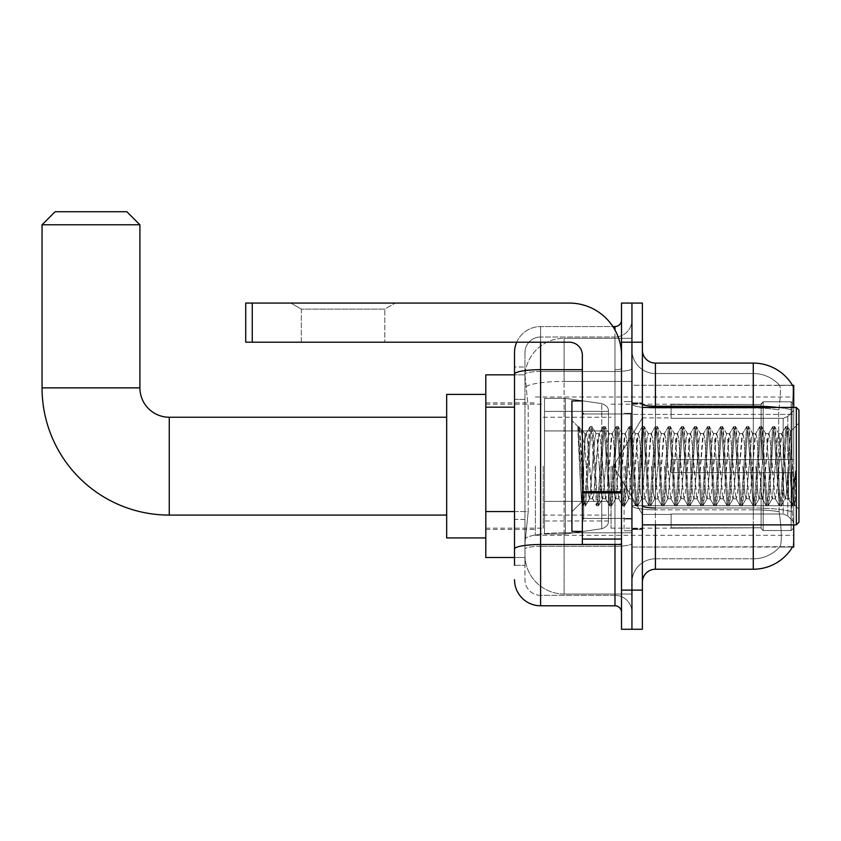 <?xml version="1.0" encoding="UTF-8"?>
<svg xmlns="http://www.w3.org/2000/svg" width="841" height="841" viewBox="0 0 841 841"><rect width="100%" height="100%" fill="white"/><g stroke="black" fill="none" stroke-linecap="round" stroke-linejoin="round"><path stroke-width="0.63" stroke-dasharray="4.21 3.15" d="M793.736 466.166L793.736 535.318L793.736 466.166M535.381 466.166L535.381 535.318L535.381 466.166M514.513 511.559L528.211 511.559L525.11 541.846L528.211 511.559L528.211 407.181L528.211 511.559L485.804 511.559L485.804 557.499L525.036 557.499L524.952 554.892A39.138 39.138 0 0 0 564.09 594.03L631.938 594.03L631.938 532.784L631.938 594.03L564.09 594.03L564.09 532.784L564.09 594.03A39.138 39.138 0 0 1 524.952 554.892L524.952 546.934L525.036 557.499L514.513 557.499M525.11 541.846L524.952 546.934L525.11 541.846M793.736 407.454L793.736 385.273L631.938 385.273L631.938 505.714L631.938 385.273L792.548 385.43C793.326 387.554 793.158 395.733 792.022 409.945A45.666 7.926 180 0 0 753.284 406.214L655.423 406.214L655.423 363.091L753.284 363.091L753.284 507.996A45.666 7.926 180 0 1 792.169 511.759A45.666 7.926 180 0 0 753.284 507.996L753.284 569.241A45.666 45.666 0 0 0 792.674 546.671C793.988 543.265 793.988 533.394 792.674 517.057L791.844 505.714L792.674 517.057C793.988 533.373 793.988 543.244 792.674 546.671L631.938 547.06L631.938 505.714L631.938 547.06L793.736 547.06L793.736 524.879M485.804 466.166L485.804 537.925L485.804 466.166M631.938 338.303L631.938 532.784L631.938 338.303L564.09 338.303L631.938 338.303M793.736 414.382L793.736 505.714L793.736 414.382L631.938 414.382L793.736 414.382M525.005 375.37L528.211 407.181L525.005 375.37A39.138 39.138 0 0 1 564.09 338.303A39.138 39.138 0 0 0 525.005 375.37A39.138 39.138 0 0 1 564.09 338.303L564.09 381.425L631.938 381.425L564.09 381.425L564.09 338.303M514.513 399.349L524.952 399.349L524.952 519.391L524.952 367.002L524.952 399.349L514.513 399.349L514.513 519.391L514.513 374.834L525.036 374.834L485.804 374.834L485.804 511.559M642.377 466.166L642.377 402.881L642.377 466.166M631.938 466.166L631.938 530.755L631.938 466.166M624.106 466.166L624.106 530.755L624.106 466.166M792.443 547.06L779.544 547.06L792.443 547.06M753.284 524.879L753.284 558.802A35.227 35.227 0 0 0 779.88 546.671C781.804 543.265 781.804 533.394 779.88 517.057L779.123 511.759L779.88 517.057C781.804 533.373 781.804 543.254 779.88 546.671A35.227 35.227 0 0 1 753.284 558.802L655.423 558.802L655.423 524.879M631.938 517.057L631.938 403.953L631.938 517.057M642.377 582.287L642.377 350.045L642.377 582.287A13.046 13.046 0 0 1 655.423 569.241L655.423 507.996L655.423 558.802L753.284 558.802L753.284 373.53A35.227 35.227 0 0 1 779.681 385.43L779.681 385.43A35.227 35.227 0 0 0 753.284 373.53L655.423 373.53A23.485 23.485 0 0 1 631.938 350.045L631.938 403.953L631.938 350.045A23.485 23.485 0 0 0 655.423 373.53L655.423 509.804A23.485 4.079 0 0 1 631.938 505.725A23.485 4.079 0 0 0 655.423 509.804L655.423 373.53A23.485 23.485 0 0 1 631.938 350.045M631.938 342.213L631.938 303.075L642.377 303.075L642.377 342.213L631.938 342.213L631.938 303.075L621.499 303.075L621.499 342.213L631.938 342.213L631.938 590.119L631.938 342.213M621.499 342.213L621.499 629.268L631.938 629.268L631.938 590.119L631.938 629.268L642.377 629.268L642.377 342.213M777.746 407.454A45.666 7.926 180 0 1 792.022 409.945L791.844 505.714L792.022 409.945C793.158 395.764 793.326 387.585 792.548 385.43A45.666 45.666 0 0 0 792.443 385.273L779.544 385.273L792.443 385.273A45.666 45.666 0 0 1 792.548 385.43M778.903 409.945C780.585 395.775 780.847 387.596 779.681 385.43C780.847 387.575 780.585 395.743 778.903 409.945L778.629 414.382L778.903 409.945A35.227 6.118 180 0 0 753.284 408.032A35.227 6.118 180 0 1 778.903 409.945M779.123 511.759L778.629 414.382L779.123 511.759A35.227 6.118 180 0 0 753.284 509.804A35.227 6.118 180 0 1 779.123 511.759M753.284 569.241L655.423 569.241M655.423 363.091A13.046 13.046 0 0 1 642.377 350.045M753.284 407.454L753.284 507.996L655.423 507.996L753.284 507.996L753.284 517.057L753.284 373.53A35.227 35.227 0 0 1 779.681 385.43A35.227 35.227 0 0 0 753.284 373.53L655.423 373.53M631.938 582.287A23.485 23.485 0 0 1 655.423 558.802A23.485 23.485 0 0 0 631.938 582.287A23.485 23.485 0 0 1 655.423 558.802M514.513 565.331L524.952 565.331L514.513 565.331L514.513 519.391L524.952 519.391L524.952 565.331L524.952 519.391L514.513 519.391M514.513 579.68A26.092 26.092 0 0 0 540.605 605.783L540.605 595.344A15.653 15.653 0 0 1 524.952 579.68L524.952 374.213L524.952 579.68A15.653 15.653 0 0 0 540.605 595.344L614.981 595.344L614.981 553.588L614.981 605.783A6.528 6.528 0 0 1 621.499 612.301L621.499 320.032L621.499 612.301M631.938 553.588L631.938 368.547L631.938 553.588M621.499 466.166L621.499 413.972L621.499 466.166M631.938 320.032L631.938 368.547L631.938 320.032A16.967 16.967 0 0 1 614.981 336.999A16.967 16.967 0 0 0 631.938 320.032A16.967 16.967 0 0 1 614.981 336.999L614.981 595.344L540.605 595.344L540.605 546.335L614.981 546.335A16.967 2.943 0 0 0 631.938 543.391A16.967 2.943 0 0 1 614.981 546.335L614.981 336.999L540.605 336.999L614.981 336.999M516.689 342.213A26.092 26.092 0 0 1 540.605 326.56L614.981 326.56A6.528 6.528 0 0 0 621.499 320.032A6.528 6.528 0 0 1 614.981 326.56L614.981 553.588L614.981 546.335L540.605 546.335L540.605 336.999L540.605 371.501L614.981 371.501A16.967 2.943 0 0 0 631.938 368.547A16.967 2.943 0 0 1 614.981 371.501L540.605 371.501L540.605 553.588L540.605 544.526L614.981 544.526A6.528 1.135 0 0 0 621.499 543.391A6.528 1.135 0 0 1 617.241 544.453M540.605 605.783L614.981 605.783M582.361 369.683L540.605 369.683A26.092 4.531 180 0 0 514.513 374.213L514.513 367.002L524.952 367.002L514.513 367.002L514.513 549.057A26.092 4.531 180 0 1 540.605 544.526L540.605 326.56A26.092 26.092 0 0 0 514.513 352.652A26.092 26.092 0 0 1 540.605 326.56L612.9 326.56M514.513 549.057L514.513 553.588M524.952 352.652L524.952 374.213L524.952 352.652A15.653 15.653 0 0 1 540.605 336.999A15.653 15.653 0 0 0 524.952 352.652A15.653 15.653 0 0 1 540.605 336.999M631.938 612.301A16.967 16.967 0 0 0 614.981 595.344A16.967 16.967 0 0 1 631.938 612.301A16.967 16.967 0 0 0 614.981 595.344M301.309 309.099L290.87 303.075L395.249 303.075L290.87 303.075L395.249 303.075L290.87 303.075L301.309 309.099L301.309 342.213L384.81 342.213L301.309 342.213L384.81 342.213L301.309 342.213L301.309 309.099L384.81 309.099L395.249 303.075L384.81 309.099L301.309 309.099L384.81 309.099L384.81 342.213L384.81 309.099L301.309 309.099M582.361 466.166L582.361 531.407L582.361 466.166M582.361 544.453L621.499 544.453L582.361 544.453L582.361 539.06L582.361 544.453L621.499 544.453L621.499 355.259A52.195 52.195 0 0 0 569.304 303.075L245.73 303.075L252.247 303.075L245.73 303.075L245.73 342.213L245.73 303.075L245.73 342.213L569.304 342.213A13.046 13.046 0 0 1 582.361 355.259L582.361 544.453M582.361 492.826L621.499 492.826L582.361 492.826L621.499 492.826L621.499 355.259A52.195 52.195 0 0 0 569.304 303.075L252.247 303.075L252.247 342.213L569.304 342.213A13.046 13.046 0 0 1 582.361 355.259L582.361 491.691L621.499 491.691L621.499 544.453L621.499 355.259A52.195 52.195 0 0 0 569.304 303.075L252.247 303.075L252.247 342.213L245.73 342.213L569.304 342.213A13.046 13.046 0 0 1 582.361 355.259L582.361 491.691L621.499 491.691L621.499 355.259M798.95 466.166L798.95 522.272L798.95 410.061L798.95 509.226L798.95 410.061L796.343 407.454L796.343 524.879L796.343 407.454L796.343 524.879L798.95 522.272L798.95 466.166M582.361 531.407L571.922 531.407L571.922 400.926L571.922 511.833L571.922 400.926L582.361 400.926M577.904 428.405L577.904 426.482L571.922 420.5L577.904 426.482L578.871 426.482L577.904 430.592L580.185 428.763L580.7 429.467L584.968 447.917L584.968 433.546L584.968 447.917L586.209 466.166L584.968 447.917L580.7 429.467L580.185 428.763L577.904 430.592L577.904 426.482L578.871 426.482L577.904 430.592L579.554 466.166L578.324 431.801L583.559 505.672L577.904 428.405M584.968 439.296L584.968 433.546L580.185 428.763L584.968 433.546L586.209 433.546L584.968 439.296L581.615 502.14L579.554 466.166L581.478 502.088L583.759 505.851L581.478 502.088L571.922 511.833L581.615 502.14L584.968 433.546L586.209 433.546L584.968 439.296M602.513 466.166L600.337 437.919L599.002 433.756L593.82 494.413L592.485 498.576L587.291 437.919L586.209 433.546L587.291 437.919L591.644 494.413L592.485 498.576L596.605 505.672L591.37 431.801L590.287 426.482L589.194 431.801L584.852 500.532L583.759 505.851L585.389 505.851L584.306 500.532L579.954 431.801L578.871 426.482L580.7 429.467L579.071 426.66L584.306 500.532L585.599 505.672L583.759 505.851L584.852 500.532L590.077 426.66L591.917 426.482L590.824 431.801L585.599 505.672L589.72 498.576L588.385 494.413L586.209 466.166L588.385 494.413L589.467 498.787L592.726 498.787L596.605 505.672L591.37 431.801L590.287 426.482L591.917 426.482L590.824 431.801L585.599 505.672L589.467 498.787L592.726 498.787L593.82 494.413L598.172 437.919L599.002 433.756L603.123 426.66L597.898 500.532L596.605 505.672L598.435 505.851L597.352 500.532L593 431.801L591.917 426.482L596.237 433.756L594.902 437.919L589.72 498.576L594.902 437.919L595.996 433.546L599.255 433.546L603.123 426.66L597.898 500.532L596.805 505.851L598.435 505.851L597.352 500.532L592.117 426.66L595.996 433.546L599.255 433.546L600.337 437.919L605.531 498.576L602.513 466.166M599.255 466.166L597.078 437.919L601.431 494.413L602.513 498.787L601.431 494.413L599.255 466.166M615.559 466.166L613.394 437.919L612.059 433.756L606.866 494.413L605.531 498.576L609.651 505.672L604.416 431.801L603.123 426.66L604.963 426.482L603.88 431.801L599.528 500.532L598.435 505.851L602.766 498.576L605.783 498.787L609.651 505.672L604.416 431.801L603.333 426.482L604.963 426.482L603.88 431.801L598.645 505.672L602.513 498.787L605.783 498.787L606.866 494.413L611.218 437.919L612.059 433.756L616.18 426.66L610.944 500.532L609.651 505.672L611.491 505.851L610.398 500.532L606.046 431.801L604.963 426.482L609.283 433.756L607.948 437.919L602.766 498.576L607.948 437.919L609.042 433.546L612.301 433.546L616.18 426.66L610.944 500.532L609.851 505.851L611.491 505.851L610.398 500.532L605.163 426.66L609.042 433.546L612.301 433.546L613.394 437.919L618.577 498.576L615.559 466.166M612.301 466.166L614.477 494.413L615.559 498.787L614.477 494.413L612.301 466.166M628.616 466.166L626.44 437.919L625.105 433.756L619.912 494.413L618.577 498.576L622.697 505.672L617.462 431.801L616.18 426.66L618.009 426.482L616.926 431.801L612.574 500.532L611.491 505.851L615.812 498.576L618.829 498.787L622.697 505.672L617.462 431.801L616.379 426.482L618.009 426.482L616.926 431.801L611.691 505.672L615.559 498.787L618.829 498.787L619.912 494.413L624.264 437.919L625.105 433.756L629.226 426.66L623.99 500.532L622.697 505.672L624.537 505.851L623.444 500.532L619.102 431.801L618.009 426.482L622.34 433.756L621.005 437.919L615.812 498.576L621.005 437.919L622.088 433.546L625.347 433.546L629.226 426.66L623.99 500.532L622.908 505.851L624.537 505.851L623.444 500.532L618.219 426.66L622.088 433.546L625.347 433.546L626.44 437.919L631.623 498.576L628.616 466.166M625.347 466.166L627.523 494.413L628.616 498.787L627.523 494.413L625.347 466.166M641.662 466.166L639.486 437.919L638.151 433.756L632.958 494.413L631.623 498.576L635.743 505.672L630.519 431.801L629.226 426.66L631.055 426.482L629.972 431.801L625.62 500.532L624.537 505.851L628.858 498.576L631.875 498.787L635.743 505.672L630.519 431.801L629.425 426.482L631.055 426.482L629.972 431.801L624.737 505.672L628.616 498.787L631.875 498.787L632.958 494.413L637.31 437.919L638.151 433.756L642.272 426.66L637.036 500.532L635.743 505.672L637.583 505.851L636.49 500.532L632.148 431.801L631.055 426.482L635.386 433.756L634.051 437.919L628.858 498.576L634.051 437.919L635.134 433.546L638.393 433.546L642.272 426.66L637.036 500.532L635.954 505.851L637.583 505.851L636.49 500.532L631.265 426.66L635.134 433.546L638.393 433.546L639.486 437.919L644.679 498.576L641.662 466.166M638.393 466.166L636.227 437.919L640.569 494.413L641.662 498.787L640.569 494.413L638.393 466.166M654.708 466.166L652.532 437.919L651.197 433.756L646.014 494.413L644.679 498.576L648.789 505.672L643.565 431.801L642.272 426.66L644.111 426.482L643.018 431.801L638.666 500.532L637.583 505.851L641.904 498.576L644.921 498.787L648.789 505.672L643.565 431.801L642.471 426.482L644.111 426.482L643.018 431.801L637.783 505.672L641.662 498.787L644.921 498.787L646.014 494.413L650.356 437.919L651.197 433.756L655.318 426.66L650.082 500.532L648.789 505.672L650.629 505.851L649.546 500.532L645.194 431.801L644.111 426.482L648.432 433.756L647.097 437.919L641.904 498.576L647.097 437.919L648.18 433.546L651.449 433.546L655.318 426.66L650.082 500.532L649 505.851L650.629 505.851L649.546 500.532L644.311 426.66L648.18 433.546L651.449 433.546L652.532 437.919L657.725 498.576L654.708 466.166M651.449 466.166L653.625 494.413L654.708 498.787L653.625 494.413L651.449 466.166M667.754 466.166L665.578 437.919L664.243 433.756L659.06 494.413L657.725 498.576L661.846 505.672L656.611 431.801L655.318 426.66L657.157 426.482L656.064 431.801L651.722 500.532L650.629 505.851L654.96 498.576L657.967 498.787L661.846 505.672L656.611 431.801L655.528 426.482L657.157 426.482L656.064 431.801L650.839 505.672L654.708 498.787L657.967 498.787L659.06 494.413L663.402 437.919L664.243 433.756L668.364 426.66L663.139 500.532L661.846 505.672L663.675 505.851L662.592 500.532L658.24 431.801L657.157 426.482L661.478 433.756L660.143 437.919L654.96 498.576L660.143 437.919L661.236 433.546L664.495 433.546L668.364 426.66L663.139 500.532L662.046 505.851L663.675 505.851L662.592 500.532L657.357 426.66L661.236 433.546L664.495 433.546L665.578 437.919L670.771 498.576L667.754 466.166M664.495 466.166L666.671 494.413L667.754 498.787L666.671 494.413L664.495 466.166M680.8 466.166L678.624 437.919L677.289 433.756L672.106 494.413L670.771 498.576L674.892 505.672L669.657 431.801L668.364 426.66L670.203 426.482L669.11 431.801L664.768 500.532L663.675 505.851L668.006 498.576L671.013 498.787L674.892 505.672L669.657 431.801L668.574 426.482L670.203 426.482L669.11 431.801L663.885 505.672L667.754 498.787L671.013 498.787L672.106 494.413L676.458 437.919L677.289 433.756L681.41 426.66L676.185 500.532L674.892 505.672L676.721 505.851L675.638 500.532L671.286 431.801L670.203 426.482L674.524 433.756L673.189 437.919L668.006 498.576L673.189 437.919L674.282 433.546L677.541 433.546L681.41 426.66L676.185 500.532L675.092 505.851L676.721 505.851L675.638 500.532L670.403 426.66L674.282 433.546L677.541 433.546L678.624 437.919L683.817 498.576L680.8 466.166M677.541 466.166L675.365 437.919L679.717 494.413L680.8 498.787L679.717 494.413L677.541 466.166M693.846 466.166L691.68 437.919L690.345 433.756L685.152 494.413L683.817 498.576L687.938 505.672L682.703 431.801L681.41 426.66L683.249 426.482L682.167 431.801L677.814 500.532L676.721 505.851L681.052 498.576L684.069 498.787L687.938 505.672L682.703 431.801L681.62 426.482L683.249 426.482L682.167 431.801L676.931 505.672L680.8 498.787L684.069 498.787L685.152 494.413L689.504 437.919L690.345 433.756L694.466 426.66L689.231 500.532L687.938 505.672L689.778 505.851L688.684 500.532L684.332 431.801L683.249 426.482L687.57 433.756L686.235 437.919L681.052 498.576L686.235 437.919L687.328 433.546L690.587 433.546L694.466 426.66L689.231 500.532L688.138 505.851L689.778 505.851L688.684 500.532L683.449 426.66L687.328 433.546L690.587 433.546L691.68 437.919L696.863 498.576L693.846 466.166M690.587 466.166L688.411 437.919L692.763 494.413L693.846 498.787L692.763 494.413L690.587 466.166M706.903 466.166L704.726 437.919L703.391 433.756L698.198 494.413L696.863 498.576L700.984 505.672L695.749 431.801L694.466 426.66L696.295 426.482L695.213 431.801L690.86 500.532L689.778 505.851L694.098 498.576L697.115 498.787L700.984 505.672L695.749 431.801L694.666 426.482L696.295 426.482L695.213 431.801L689.977 505.672L693.846 498.787L697.115 498.787L698.198 494.413L702.55 437.919L703.391 433.756L707.512 426.66L702.277 500.532L700.984 505.672L702.824 505.851L701.73 500.532L697.389 431.801L696.295 426.482L700.627 433.756L699.292 437.919L694.098 498.576L699.292 437.919L700.374 433.546L703.633 433.546L707.512 426.66L702.277 500.532L701.194 505.851L702.824 505.851L701.73 500.532L696.506 426.66L700.374 433.546L703.633 433.546L704.726 437.919L709.909 498.576L706.903 466.166M703.633 466.166L705.809 494.413L706.903 498.787L705.809 494.413L703.633 466.166M719.949 466.166L717.772 437.919L716.437 433.756L711.244 494.413L709.909 498.576L714.03 505.672L708.805 431.801L707.512 426.66L709.341 426.482L708.259 431.801L703.906 500.532L702.824 505.851L707.144 498.576L710.161 498.787L714.03 505.672L708.805 431.801L707.712 426.482L709.341 426.482L708.259 431.801L703.023 505.672L706.903 498.787L710.161 498.787L711.244 494.413L715.596 437.919L716.437 433.756L720.558 426.66L715.323 500.532L714.03 505.672L715.87 505.851L714.776 500.532L710.435 431.801L709.341 426.482L713.673 433.756L712.338 437.919L707.144 498.576L712.338 437.919L713.42 433.546L716.679 433.546L720.558 426.66L715.323 500.532L714.24 505.851L715.87 505.851L714.776 500.532L709.552 426.66L713.42 433.546L716.679 433.546L717.772 437.919L722.955 498.576L719.949 466.166M716.679 466.166L714.514 437.919L718.855 494.413L719.949 498.787L718.855 494.413L716.679 466.166M732.995 466.166L730.818 437.919L729.483 433.756L724.301 494.413L722.955 498.576L727.076 505.672L721.851 431.801L720.558 426.66L722.387 426.482L721.305 431.801L716.952 500.532L715.87 505.851L720.19 498.576L723.207 498.787L727.076 505.672L721.851 431.801L720.758 426.482L722.387 426.482L721.305 431.801L716.069 505.672L719.949 498.787L723.207 498.787L724.301 494.413L728.642 437.919L729.483 433.756L733.604 426.66L728.369 500.532L727.076 505.672L728.916 505.851L727.833 500.532L723.481 431.801L722.387 426.482L726.719 433.756L725.384 437.919L720.19 498.576L725.384 437.919L726.466 433.546L729.736 433.546L733.604 426.66L728.369 500.532L727.286 505.851L728.916 505.851L727.833 500.532L722.598 426.66L726.466 433.546L729.736 433.546L730.818 437.919L736.012 498.576L732.995 466.166M729.736 466.166L727.56 437.919L731.912 494.413L732.995 498.787L731.912 494.413L729.736 466.166M746.041 466.166L743.865 437.919L742.529 433.756L737.347 494.413L736.012 498.576L740.133 505.672L734.897 431.801L733.604 426.66L735.444 426.482L734.351 431.801L730.009 500.532L728.916 505.851L733.247 498.576L736.253 498.787L740.133 505.672L734.897 431.801L733.815 426.482L735.444 426.482L734.351 431.801L729.126 505.672L732.995 498.787L736.253 498.787L737.347 494.413L741.688 437.919L742.529 433.756L746.65 426.66L741.426 500.532L740.133 505.672L741.962 505.851L740.879 500.532L736.527 431.801L735.444 426.482L739.765 433.756L738.43 437.919L733.247 498.576L738.43 437.919L739.523 433.546L742.782 433.546L746.65 426.66L741.426 500.532L740.332 505.851L741.962 505.851L740.879 500.532L735.644 426.66L739.523 433.546L742.782 433.546L743.865 437.919L749.058 498.576L746.041 466.166M742.782 466.166L744.958 494.413L746.041 498.787L744.958 494.413L742.782 466.166M759.087 466.166L756.911 437.919L755.575 433.756L750.393 494.413L749.058 498.576L753.179 505.672L747.943 431.801L746.65 426.66L748.49 426.482L747.397 431.801L743.055 500.532L741.962 505.851L746.293 498.576L749.299 498.787L753.179 505.672L747.943 431.801L746.861 426.482L748.49 426.482L747.397 431.801L742.172 505.672L746.041 498.787L749.299 498.787L750.393 494.413L754.745 437.919L755.575 433.756L759.696 426.66L754.472 500.532L753.179 505.672L755.008 505.851L753.925 500.532L749.573 431.801L748.49 426.482L752.811 433.756L751.476 437.919L746.293 498.576L751.476 437.919L752.569 433.546L755.828 433.546L759.696 426.66L754.472 500.532L753.378 505.851L755.008 505.851L753.925 500.532L748.69 426.66L752.569 433.546L755.828 433.546L756.911 437.919L762.104 498.576L759.087 466.166M755.828 466.166L758.004 494.413L759.087 498.787L758.004 494.413L755.828 466.166M772.133 466.166L769.967 437.919L768.632 433.756L763.439 494.413L762.104 498.576L766.225 505.672L760.989 431.801L759.696 426.66L761.536 426.482L760.453 431.801L756.101 500.532L755.008 505.851L759.339 498.576L762.356 498.787L766.225 505.672L760.989 431.801L759.907 426.482L761.536 426.482L760.453 431.801L755.218 505.672L759.087 498.787L762.356 498.787L763.439 494.413L767.791 437.919L768.632 433.756L772.753 426.66L767.518 500.532L766.225 505.672L768.064 505.851L766.971 500.532L762.619 431.801L761.536 426.482L765.857 433.756L764.522 437.919L759.339 498.576L764.522 437.919L765.615 433.546L768.874 433.546L772.753 426.66L767.518 500.532L766.424 505.851L768.064 505.851L766.971 500.532L761.736 426.66L765.615 433.546L768.874 433.546L769.967 437.919L775.15 498.576L772.133 466.166M768.874 466.166L766.698 437.919L771.05 494.413L772.133 498.787L771.05 494.413L768.874 466.166M785.189 466.166L783.013 437.919L781.678 433.756L776.485 494.413L775.15 498.576L779.271 505.672L774.035 431.801L772.753 426.66L774.582 426.482L773.499 431.801L769.147 500.532L768.064 505.851L772.385 498.576L775.402 498.787L779.271 505.672L774.035 431.801L772.953 426.482L774.582 426.482L773.499 431.801L768.264 505.672L772.133 498.787L775.402 498.787L776.485 494.413L780.837 437.919L781.678 433.756L785.799 426.66L780.564 500.532L779.271 505.672L781.11 505.851L780.017 500.532L775.675 431.801L774.582 426.482L778.913 433.756L777.578 437.919L772.385 498.576L777.578 437.919L778.661 433.546L781.92 433.546L785.799 426.66L780.564 500.532L779.481 505.851L781.11 505.851L780.017 500.532L774.792 426.66L778.661 433.546L781.92 433.546L783.013 437.919L785.189 466.166C786.272 485.982 787.355 496.852 788.448 498.787L788.448 466.166L786.272 494.413L785.189 498.787L784.096 494.413L778.913 433.756L784.096 494.413L785.189 498.787L788.448 498.787L792.317 505.672L787.092 431.801L785.999 426.482L787.628 426.482L786.545 431.801L782.193 500.532L781.11 505.851L785.189 498.787L788.448 498.787L788.448 466.166L790.519 431.486L794.661 504.968L795.554 496.978L795.554 470.918C793.378 490.345 791.003 499.628 788.448 498.787L792.317 505.672L787.092 431.801L785.999 426.482L787.628 426.482L786.545 431.801L781.31 505.672L785.431 498.576L786.272 494.413L790.519 431.486L794.661 504.968L795.554 496.978L794.356 505.672L793.063 500.532L788.721 431.801L787.628 426.482L788.721 431.801L793.063 500.532L794.356 505.672L795.554 496.978L795.554 470.918L793.61 500.532L792.317 505.672L794.156 505.851L792.527 505.851L793.61 500.532L795.554 470.918C793.378 490.345 791.003 499.628 788.448 498.787C787.355 496.852 786.272 485.982 785.189 466.166M446.666 537.925L485.804 537.925L446.666 537.925L485.804 537.925L446.666 537.925L446.666 394.408L446.666 537.925L446.666 394.408L446.666 537.925L446.666 394.408L446.666 537.925L446.666 394.408L446.666 537.925L446.666 417.241L169.262 417.241L169.262 515.091A127.212 127.212 0 0 1 42.05 387.88L42.05 224.789L139.911 224.789L42.05 224.789L139.911 224.789L42.05 224.789L139.911 224.789L42.05 224.789L139.911 224.789L42.05 224.789L139.911 224.789L126.865 211.732L55.096 211.732L126.865 211.732L139.911 224.789L139.911 387.88L139.911 224.789L126.865 211.732L55.096 211.732L42.05 224.789L55.096 211.732L126.865 211.732L55.096 211.732L126.865 211.732L139.911 224.789L139.911 387.88L139.911 224.789M446.666 394.408L485.804 394.408L446.666 394.408L485.804 394.408L446.666 394.408L446.666 466.166L446.666 417.241L169.262 417.241A29.361 29.361 0 0 1 139.911 387.88L42.05 387.88L42.05 224.789L55.096 211.732L126.865 211.732L55.096 211.732L42.05 224.789L42.05 387.88L42.05 224.789M671.086 459.638L671.086 466.166L671.086 459.638L783.202 459.638L671.086 459.638L761.116 459.638L761.116 403.88L761.116 459.638L763.197 459.638L763.197 401.777L763.197 459.638L671.086 459.638L671.086 472.695L761.116 472.695L761.116 527.801L761.116 472.695L671.086 472.695L671.086 459.638L671.086 472.695L671.086 459.638L793.736 459.638L793.736 404.405L793.736 459.638L791.118 459.638L791.118 401.777L791.118 459.638L763.197 459.638L793.736 459.638L793.736 410.44L793.736 459.638L671.086 459.638L761.116 459.638L761.116 403.88L761.116 404.532L671.086 404.195L761.116 404.532L761.116 459.638L761.116 403.88L763.197 401.777L761.116 403.88L761.116 459.638L763.197 459.638L763.197 401.777L791.118 401.777L763.197 401.777L763.197 459.638L671.086 459.638L671.086 472.695L793.736 472.695L793.736 527.927L793.736 472.695L791.118 472.695L791.118 530.555L793.736 527.927L791.118 530.555L791.118 472.695L763.197 472.695L763.197 530.555L791.118 530.555L763.197 530.555L763.197 472.695L761.116 472.695L761.116 528.453L763.197 530.555L761.116 528.453L761.116 472.695L793.736 472.695L793.736 527.927L793.736 521.893L787.817 515.932L783.202 513.998L787.817 515.932L793.736 521.893L793.736 472.695L671.086 472.695L761.116 472.695L761.116 527.801L671.086 528.148L761.116 527.801L761.116 528.453L761.116 472.695L671.086 472.695L671.086 459.638L671.086 472.695L671.086 459.638L793.736 459.638L793.736 404.405L791.118 401.777L793.736 404.405L793.736 459.638L791.118 459.638L791.118 401.777L791.118 459.638L763.197 459.638L793.736 459.638L793.736 410.44L787.817 416.411L793.736 410.44L793.736 459.638L671.086 459.638L761.116 459.638L761.116 403.88L761.116 404.532L671.086 404.532L671.086 418.334L783.202 418.334L671.086 418.334L671.086 404.195L761.116 404.532L761.116 459.638L761.116 403.88L763.197 401.777L761.116 403.88L761.116 459.638L763.197 459.638L763.197 401.777L791.118 401.777L763.197 401.777L763.197 459.638L671.086 459.638L671.086 472.695L793.736 472.695L793.736 527.927L793.736 472.695L791.118 472.695L791.118 530.555L793.736 527.927L791.118 530.555L791.118 472.695L763.197 472.695L763.197 530.555L791.118 530.555L763.197 530.555L763.197 472.695L761.116 472.695L761.116 528.453L763.197 530.555L761.116 528.453L761.116 472.695L793.736 472.695L793.736 527.927L793.736 521.893L787.817 515.932L783.202 513.998L671.086 513.998L783.202 513.998L787.817 515.932L793.736 521.893L793.736 472.695L671.086 472.695L761.116 472.695L761.116 527.801L671.086 527.801L671.086 513.998L671.086 528.148L761.116 527.801L761.116 528.453L761.116 472.695L671.086 472.695L671.086 459.638L671.086 472.695L671.086 459.638L793.736 459.638L793.736 404.405L791.118 401.777L793.736 404.405L793.736 459.638L791.118 459.638L791.118 401.777L791.118 459.638L763.197 459.638L793.736 459.638L793.736 410.44L787.817 416.411L783.202 418.334L787.817 416.411L793.736 410.44L793.736 459.638L671.086 459.638L761.116 459.638L761.116 403.88L761.116 404.532L671.086 404.532L671.086 418.334L783.202 418.334L671.086 418.334L671.086 404.195L761.116 404.532L761.116 459.638L761.116 403.88L763.197 401.777L761.116 403.88L761.116 459.638L763.197 459.638L763.197 401.777L791.118 401.777L763.197 401.777L763.197 459.638L671.086 459.638L671.086 472.695L793.736 472.695L793.736 527.927L793.736 472.695L791.118 472.695L791.118 530.555L793.736 527.927L791.118 530.555L791.118 472.695L763.197 472.695L763.197 530.555L791.118 530.555L763.197 530.555L763.197 472.695L761.116 472.695L761.116 528.453L763.197 530.555L761.116 528.453L761.116 472.695L793.736 472.695L793.736 527.927L793.736 521.893L787.817 515.932L783.202 513.998L671.086 513.998L783.202 513.998L787.817 515.932L793.736 521.893L793.736 472.695L671.086 472.695L761.116 472.695L761.116 527.801L671.086 527.801L671.086 513.998L671.086 528.148L761.116 527.801L761.116 528.453L761.116 472.695L671.086 472.695L671.086 459.638L671.086 472.695L671.086 459.638L793.736 459.638L793.736 404.405L791.118 401.777L793.736 404.405L793.736 459.638L791.118 459.638L791.118 401.777L791.118 459.638L763.197 459.638L793.736 459.638L793.736 410.44L787.817 416.411L783.202 418.334L787.817 416.411L793.736 410.44L793.736 459.638L671.086 459.638L761.116 459.638L761.116 403.88L761.116 404.532L671.086 404.532L671.086 418.334L783.202 418.334L671.086 418.334L671.086 404.195L761.116 404.532L761.116 459.638L761.116 403.88L763.197 401.777L761.116 403.88L761.116 459.638L763.197 459.638L763.197 401.777L791.118 401.777L763.197 401.777L763.197 459.638L671.086 459.638L671.086 472.695L793.736 472.695L793.736 527.927L793.736 472.695L791.118 472.695L791.118 530.555L793.736 527.927L791.118 530.555L791.118 472.695L763.197 472.695L763.197 530.555L791.118 530.555L763.197 530.555L763.197 472.695L761.116 472.695L761.116 528.453L763.197 530.555L761.116 528.453L761.116 472.695L793.736 472.695L793.736 527.927L793.736 521.893L787.817 515.932L783.202 513.998L671.086 513.998L783.202 513.998L787.817 515.932L793.736 521.893L793.736 472.695L671.086 472.695L761.116 472.695L761.116 527.801L671.086 527.801L671.086 513.998L671.086 528.148L761.116 527.801L761.116 472.695L671.086 472.695L671.086 459.638M611.06 466.166L611.06 528.148L611.06 466.166M543.212 466.166L543.212 528.148L543.212 466.166M565.394 430.939L608.453 430.939L608.453 411.354L544.516 411.365L544.516 430.939L608.453 430.939L544.516 430.939L544.516 398.319L544.516 534.014L544.516 501.394L608.453 501.394L608.453 411.365L608.453 430.939L544.516 430.939L544.516 411.365L544.516 520.968L544.516 501.394L608.453 501.394L608.453 411.365L608.453 430.939L544.516 430.939L544.516 398.319L544.516 534.014L544.516 501.394L608.453 501.394L608.453 411.365L608.453 430.939L544.516 430.939L544.516 411.365L544.516 520.968L544.516 501.394L565.394 501.394L565.394 398.319L565.394 430.939L544.516 430.939L544.516 398.319L544.516 534.014L544.516 501.394L608.453 501.394L608.453 411.365L608.453 430.939L544.516 430.939L544.516 411.365L544.516 520.968L544.516 501.394L608.453 501.394L608.453 411.365L608.453 430.939L544.516 430.939L544.516 398.319L544.516 534.014L544.516 501.394L608.453 501.394L608.453 520.978C608.663 524.553 606.424 527.128 601.746 528.726L601.746 501.394L608.453 501.394L608.453 520.978C608.663 524.553 606.424 527.128 601.746 528.726L601.746 501.394L608.453 501.394L608.453 520.978C608.663 524.553 606.424 527.128 601.746 528.726L601.746 501.394L608.453 501.394L608.453 520.978C608.663 524.553 606.424 527.128 601.746 528.726L601.746 501.394L565.394 501.394L565.394 534.014L565.394 398.319L565.394 430.939L544.516 430.939L544.516 411.365L544.516 520.968L544.516 501.394L565.394 501.394L565.394 398.319L565.394 430.939L544.516 430.939L544.516 398.319L544.516 534.014L544.516 501.394L608.453 501.394L608.453 520.978C608.663 524.553 606.424 527.128 601.746 528.726L601.746 501.394L565.394 501.394L565.394 398.319L565.394 430.939L601.746 430.939L565.394 430.939L565.394 398.319L565.394 534.014L565.394 501.394L601.746 501.394M169.262 515.091L446.666 515.091L169.262 515.091A127.212 127.212 0 0 1 42.05 387.88L139.911 387.88L42.05 387.88A127.212 127.212 0 0 0 169.262 515.091A127.212 127.212 0 0 1 42.05 387.88M169.262 417.241L446.666 417.241L169.262 417.241A29.361 29.361 0 0 1 139.911 387.88A29.361 29.361 0 0 0 169.262 417.241A29.361 29.361 0 0 1 139.911 387.88M783.202 418.334L787.817 416.411L783.202 418.334L671.086 418.334L783.202 418.334L787.817 416.411L793.736 410.44L793.736 404.405L791.118 401.777L793.736 404.405L793.736 410.44L787.817 416.411L783.202 418.334L671.086 418.334L671.086 404.532L671.086 418.334L783.202 418.334L787.817 416.411L793.736 410.44L793.736 459.638L793.736 404.405L793.736 459.638L791.118 459.638L791.118 401.777L791.118 459.638L763.197 459.638L793.736 459.638L793.736 404.405L791.118 401.777L763.197 401.777L761.116 404.532L763.197 401.777L791.118 401.777L793.736 404.405L793.736 410.44L787.817 416.411L783.202 418.334L783.202 459.638L793.736 459.638L783.202 459.638L783.202 418.334M671.086 513.998L783.202 513.998L671.086 513.998L671.086 527.801L671.086 513.998L783.202 513.998L787.817 515.932L783.202 513.998L671.086 513.998L671.086 528.148L761.116 527.801L671.086 527.801L671.086 513.998M671.086 418.334L671.086 404.195L761.116 404.532L671.086 404.532L671.086 418.334M761.116 472.695L761.116 528.453L763.197 530.555L791.118 530.555L793.736 527.927L793.736 472.695L793.736 527.927L791.118 530.555L791.118 472.695L791.118 530.555L763.197 530.555L763.197 472.695L763.197 530.555L761.116 528.453L761.116 472.695L763.197 472.695L761.116 472.695M761.116 527.801L761.116 528.453L761.116 527.801M791.118 472.695L763.197 472.695L791.118 472.695M793.736 472.695L793.736 527.927L793.736 521.893L787.817 515.932L793.736 521.893L793.736 472.695L787.817 472.695L793.736 472.695M783.202 472.695L671.086 472.695L671.086 466.166L671.086 472.695L783.202 472.695L783.202 513.998L783.202 472.695M126.865 211.732L55.096 211.732M601.746 430.939L601.746 403.606C606.424 405.204 608.663 407.78 608.453 411.354L544.516 411.365L544.516 520.968L544.516 501.394L565.394 501.394M621.499 492.826L621.499 544.453M564.09 532.784A39.138 6.802 180 0 0 525.415 538.524A39.138 6.802 180 0 1 564.09 532.784L631.938 532.784L564.09 532.784L564.09 381.425L564.09 532.784M793.736 505.714L631.938 505.714L793.736 505.714M525.972 386.681A39.138 6.802 180 0 1 564.09 381.425A39.138 6.802 180 0 0 525.972 386.681M524.952 554.892A39.138 39.138 0 0 0 564.09 594.03M514.513 407.181L485.804 407.181M642.377 590.119L621.499 590.119M655.423 407.454L655.423 406.214A13.046 2.271 0 0 1 642.377 403.953M642.377 505.725A13.046 2.271 0 0 0 655.423 507.996M753.284 408.032L655.423 408.032A23.485 4.079 0 0 1 631.938 403.953A23.485 4.079 0 0 0 655.423 408.032L753.284 408.032M753.284 509.804L655.423 509.804L753.284 509.804M791.844 414.382L778.629 414.382L791.844 414.382M791.844 505.714L778.629 505.714L791.844 505.714M614.981 544.453L614.981 329.998M540.605 326.56L540.605 342.213M621.499 368.547A6.528 1.135 0 0 1 614.981 369.683A6.528 1.135 -0 0 0 621.499 368.547M540.605 371.501A15.653 2.723 180 0 0 524.952 374.213A15.653 2.723 180 0 1 540.605 371.501M540.605 546.335A15.653 2.723 180 0 0 524.952 549.057A15.653 2.723 180 0 1 540.605 546.335M540.605 595.344A15.653 15.653 0 0 1 524.952 579.68M582.361 539.06L621.499 539.06M630.634 466.166L630.634 413.972L630.634 466.166M583.665 466.166L583.665 518.361L583.665 466.166M787.817 472.695L787.817 515.932L787.817 472.695M787.817 416.411L787.817 459.638L787.817 416.411M544.516 398.319L565.394 398.319L601.746 403.606C606.424 405.204 608.663 407.78 608.453 411.354L608.453 430.939L608.453 411.354C608.663 407.78 606.424 405.204 601.746 403.606L565.394 398.319L544.516 398.319L565.394 398.319L601.746 403.606C606.424 405.204 608.663 407.78 608.453 411.354L608.453 430.939L608.453 411.354C608.663 407.78 606.424 405.204 601.746 403.606L565.394 398.319L544.516 398.319L565.394 398.319L601.746 403.606L601.746 528.726L601.746 403.606L601.746 528.726L601.746 403.606L601.746 528.726L565.394 534.014L544.516 534.014L565.394 534.014L601.746 528.726L565.394 534.014L544.516 534.014L565.394 534.014L601.746 528.726L565.394 534.014L544.516 534.014M621.499 491.691L582.361 491.691M252.247 342.213L252.247 303.075M535.381 397.015L793.736 397.015M485.804 402.881L535.381 402.881M485.804 529.452L535.381 529.452M535.381 535.318L793.736 535.318M631.938 402.881L642.377 402.881L631.938 402.881M624.106 530.755L631.938 530.755L624.106 530.755M631.938 413.32L624.106 413.32L631.938 413.32M631.938 519.013L624.106 519.013L631.938 519.013M624.106 401.577L631.938 401.577L624.106 401.577M631.938 529.452L642.377 529.452L631.938 529.452M621.499 413.972L582.361 413.972L621.499 413.972M621.499 518.361L582.361 518.361L621.499 518.361M642.377 524.879L796.343 524.879M631.938 528.8L642.377 528.8L631.938 528.8M583.665 413.972L630.634 413.972L631.938 412.668L630.634 413.972L583.665 413.972L582.361 412.668M583.665 518.361L630.634 518.361L631.938 519.664L630.634 518.361L583.665 518.361L582.361 519.664M790.519 431.486L798.95 423.107L790.519 431.486M794.661 504.968L798.95 509.226L794.661 504.968M631.938 403.533L642.377 403.533L631.938 403.533M642.377 407.454L796.343 407.454M790.666 431.538L787.838 426.66L790.666 431.538M794.798 504.915L794.356 505.672L794.798 504.915M585.956 433.756L590.077 426.66L585.956 433.756M671.086 514.44L642.377 514.44L671.086 514.44L642.377 514.44L671.086 514.44L642.377 514.44L613.373 466.166L642.377 417.893L613.373 466.166L642.377 514.44L613.373 466.166L642.377 417.893L613.373 466.166L642.377 514.44L613.373 466.166L642.377 417.893L671.086 417.893M611.06 528.148L671.086 528.148M543.212 515.091L611.06 515.091M485.804 528.148L543.212 528.148M485.804 404.195L543.212 404.195M543.212 417.241L611.06 417.241M611.06 404.195L671.086 404.195M608.453 520.968L544.516 520.968M608.453 411.354L544.516 411.365"/><path stroke-width="1.26" d="M793.736 407.454L793.736 385.273L792.548 385.43A45.666 45.666 0 0 0 753.284 363.091A45.666 45.666 0 0 1 792.443 385.273A45.666 45.666 0 0 0 753.284 363.091L655.423 363.091A13.046 13.046 0 0 1 642.377 350.045A13.046 13.046 0 0 0 655.423 363.091L655.423 407.454M793.736 524.879L793.736 547.06L792.674 546.671A45.666 45.666 0 0 1 753.284 569.241L655.423 569.241A13.046 13.046 0 0 0 642.377 582.287M514.513 565.331L514.513 374.213L514.513 374.834L485.804 374.834L485.804 557.499L514.513 557.499M631.938 590.119L631.938 629.268L642.377 629.268L642.377 590.119L631.938 590.119L631.938 629.268L621.499 629.268L621.499 590.119L631.938 590.119L631.938 342.213L631.938 590.119M621.499 590.119L621.499 303.075L631.938 303.075L631.938 342.213L631.938 303.075L642.377 303.075L642.377 590.119M540.605 342.213L540.605 605.783L614.981 605.783L614.981 544.453M612.9 326.56L614.981 326.56A6.528 6.528 0 0 0 621.499 320.032M514.513 399.349L514.513 352.652A26.092 26.092 0 0 1 516.689 342.213M514.513 553.588L514.513 519.391M582.361 369.683L540.605 369.683A26.092 4.531 180 0 0 514.513 374.213L514.513 352.652M621.499 612.301A6.528 6.528 0 0 0 614.981 605.783M540.605 605.783A26.092 26.092 0 0 1 514.513 579.68M446.666 515.091L169.262 515.091A127.212 127.212 0 0 1 42.05 387.88L42.05 224.789L55.096 211.732L126.865 211.732L139.911 224.789L42.05 224.789M169.262 515.091L169.262 417.241A29.361 29.361 0 0 1 139.911 387.88L139.911 224.789M485.804 394.408L446.666 394.408L446.666 537.925L485.804 537.925M621.499 544.453L582.361 544.453L582.361 491.691L621.499 491.691M621.499 355.259A52.195 52.195 0 0 0 569.304 303.075L252.247 303.075L252.247 342.213L569.304 342.213A13.046 13.046 0 0 1 582.361 355.259L582.361 491.691M252.247 342.213L245.73 342.213L245.73 303.075L252.247 303.075M796.343 407.454L798.95 410.061L798.95 522.272L796.343 524.879L796.343 407.454L642.377 407.454M582.361 400.926L571.922 400.926L571.922 531.407L582.361 531.407M514.513 407.181L485.804 407.181M514.513 511.559L485.804 511.559M655.423 524.879L655.423 569.241M753.284 569.241L753.284 524.879M792.548 385.43A45.666 45.666 0 0 0 753.284 363.091L753.284 406.214L655.423 406.214A13.046 2.271 0 0 1 642.377 403.953M777.746 407.454A45.666 7.926 180 0 0 753.284 406.214L753.284 407.454M642.377 342.213L621.499 342.213M655.423 507.996A13.046 2.271 -0 0 1 642.377 505.725M617.241 544.453A6.528 1.135 0 0 1 614.981 544.526L540.605 544.526A26.092 4.531 180 0 0 514.513 549.057M614.981 329.998L614.981 326.56M42.05 387.88L139.911 387.88M621.499 492.826L582.361 492.826M582.361 539.06L621.499 539.06M446.666 417.241L169.262 417.241M642.377 524.879L796.343 524.879M583.665 413.972L582.361 412.668M583.665 518.361L582.361 519.664"/></g></svg>
